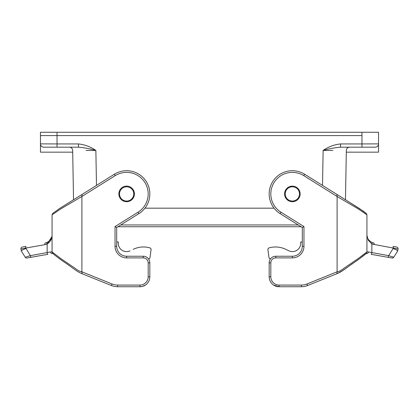 <?xml version="1.0" encoding="UTF-8"?>
<svg xmlns="http://www.w3.org/2000/svg" width="419" height="419" viewBox="0 0 419 419"><rect width="100%" height="100%" fill="white"/><g stroke="black" fill="none" stroke-linecap="round" stroke-linejoin="round"><path stroke-width="0.63" d="M337.374 273.544C342.773 271.318 347.838 266.573 355.736 261.43C359.518 258.822 365.075 254.647 366.405 253.191L366.934 251.924L368.38 251.924C368.275 252.893 367.824 253.443 367.023 253.584L365.991 253.584L359.675 258.617L342.711 270.554L337.374 273.544L307.577 285.522A16.571 16.571 0 0 1 301.366 286.727L279.101 286.727L273.607 285.072C274.744 285.999 276.577 286.549 279.101 286.727A9.941 9.941 0 0 1 269.16 276.781L269.16 262.865A6.631 6.631 0 0 1 275.791 256.234L292.362 256.234A9.941 9.941 0 0 0 302.303 246.288L302.303 227.496L280.065 213.596A23.202 23.202 0 0 1 272.685 181.626A23.202 23.202 0 0 1 304.655 174.246L336.939 194.421L337.106 196.48L303.78 175.65A21.542 21.542 0 0 0 274.089 182.506A21.542 21.542 0 0 0 280.945 212.192L303.964 226.574L303.964 246.288A11.601 11.601 0 0 1 292.362 257.889L275.791 257.889A4.97 4.97 0 0 0 270.815 262.865L270.815 276.781A8.286 8.286 0 0 0 279.101 285.072L301.366 285.072A14.916 14.916 0 0 0 306.954 283.982L337.106 271.8L337.106 196.48L358.198 208.892L366.934 214.821L366.368 213.501L363.137 211.008L345.471 199.743L346.33 150.447L345.471 199.743M336.939 273.654L337.106 271.8C338.83 271.643 341.124 270.459 343.983 268.244L358.198 258.554L366.934 251.924L366.934 214.821M398.05 248.97L393.2 248.043A1.655 0.424 -80 0 0 393.059 246.409L396.704 247.053A1.655 1.655 0 0 1 398.05 248.97L397.715 250.866M366.95 235.373L368.201 240.171L371.852 244.02L393.2 248.043L393.116 248.509C396.274 249.745 397.804 250.546 397.71 250.908L393.75 257.256L388.654 255.653A1.655 0.424 -80 0 1 387.936 257.287L371.134 254.323A1.655 0.424 -80 0 0 371.852 252.688L371.852 244.02A1.655 0.398 -67.1 0 0 372.067 242.491C368.552 240.558 366.84 237.976 366.934 234.755M374.02 244.659A1.655 0.424 -80 0 0 373.879 243.025L372.067 242.491M389.88 257.627L371.134 254.323M302.303 227.496L303.964 226.574M366.934 251.898L366.934 248.216M368.38 251.924L388.654 255.653L393.116 248.509M387.936 257.287L392.058 258.01A1.655 1.655 0 0 0 393.75 257.256M392.902 256.91L392.048 256.638M285.784 249.352L285.329 249.143A23.202 23.202 0 0 0 269.517 247.765L269.155 247.859A1.655 1.655 0 0 0 268.506 248.205M302.303 241.967L300.722 241.973L300.722 243.298A8.286 8.286 0 0 1 288.942 250.824L285.318 249.137A23.202 23.202 0 0 0 269.506 247.776L269.145 247.87A1.655 1.655 0 0 0 267.93 249.693L268.982 257.481A1.655 1.655 0 0 0 270.47 258.905M142.188 286.46L145.393 285.072C144.256 285.999 142.423 286.549 139.899 286.727A9.941 9.941 0 0 0 149.84 276.781L149.84 262.865A6.631 6.631 0 0 0 143.209 256.234L126.638 256.234A9.941 9.941 0 0 1 116.697 246.288L116.697 227.496L138.935 213.596A23.202 23.202 0 0 0 146.315 181.626A23.202 23.202 0 0 0 114.345 174.246L82.061 194.421L81.894 196.48L115.22 175.65A21.542 21.542 0 0 1 144.911 182.506A21.542 21.542 0 0 1 138.055 212.192L115.036 226.574L115.036 246.288A11.601 11.601 0 0 0 126.638 257.889L143.209 257.889A4.97 4.97 0 0 1 148.185 262.865L148.185 276.781A8.286 8.286 0 0 1 139.899 285.072L117.634 285.072A14.916 14.916 0 0 1 112.046 283.982L81.894 271.8L81.894 196.48L60.802 208.892L52.066 214.821L52.637 213.512L59.676 208.442L82.061 194.421M25.779 248.043L20.95 248.97L21.29 250.908L20.95 248.97A1.655 1.655 0 0 1 22.296 247.053L25.941 246.409A1.655 0.424 -100 0 0 25.8 248.043L30.346 255.653L50.62 251.924C50.762 252.924 51.218 253.479 51.977 253.584L53.009 253.584M21.296 250.929L25.25 257.256L21.29 250.908C21.317 250.494 22.851 249.693 25.884 248.509C22.726 249.745 21.196 250.546 21.29 250.908M47.866 254.323L31.064 257.287L47.866 254.323A1.655 0.424 -100 0 1 47.148 252.688L47.148 244.02A1.655 0.398 -112.9 0 1 46.933 242.491L45.121 243.025A1.655 0.424 -100 0 0 44.98 244.659L25.8 248.043M47.158 244.015L51.914 236.693M44.98 244.659L47.148 244.02C50.516 241.705 52.155 238.615 52.066 234.755C52.16 237.976 50.448 240.558 46.933 242.491M52.066 214.821L52.066 251.924L52.595 253.191C53.925 254.647 59.482 258.822 63.264 261.43C71.162 266.573 76.227 271.318 81.626 273.544L111.423 285.522A16.571 16.571 0 0 0 117.634 286.727L139.899 286.727L139.899 285.072M82.061 273.654L81.894 271.8C80.17 271.643 77.876 270.459 75.017 268.244L60.802 258.554L52.066 251.924L50.62 251.924M116.697 241.967L118.278 241.973L118.278 243.298A8.286 8.286 0 0 0 130.058 250.824A8.286 8.286 0 0 1 118.263 243.313L118.263 241.988L116.697 241.988L116.697 227.496L115.036 226.574M26.942 258.01A1.655 1.655 0 0 1 25.25 257.256L30.346 255.653A1.655 0.424 -100 0 0 31.064 257.287L26.942 258.01M150.494 248.205A1.655 1.655 0 0 1 151.07 249.693L150.018 257.481L151.06 249.682A1.655 1.655 0 0 0 149.845 247.859L149.483 247.765A23.202 23.202 0 0 0 133.671 249.143L133.216 249.352M148.525 258.9A1.655 1.655 0 0 0 150.018 257.47A1.655 1.655 0 0 1 148.53 258.905M332.927 150.426L323.133 150.447C328.412 146.791 334.215 144.618 340.537 143.932L361.964 143.932L361.964 135.588L40.465 135.588L57.036 135.588L57.036 143.932L78.463 143.932C84.785 144.618 90.588 146.791 95.867 150.447L86.073 150.426M96.48 185.413L95.867 150.447C90.017 148.745 84.219 147.661 78.463 147.189L57.036 147.189L57.036 143.932L40.465 143.874L40.465 135.588L40.465 152.16L72.702 152.16L73.529 199.743L72.67 150.447A3.315 3.315 0 0 0 69.355 147.189M57.036 147.189L43.775 147.189A3.315 3.315 0 0 1 40.465 143.874A3.315 3.315 0 0 0 43.775 147.189M40.465 135.588L40.465 132.273L378.535 132.273L378.535 152.16L346.298 152.16M78.463 143.932L78.463 147.189M361.964 147.189L361.964 143.932L378.535 143.874A3.315 3.315 0 0 1 375.225 147.189L340.537 147.189C334.781 147.661 328.983 148.745 323.133 150.447L322.52 185.413M349.645 147.189A3.315 3.315 0 0 0 346.33 150.447M340.537 147.189L340.537 143.932M126.638 186.136A7.788 7.788 0 0 1 133.383 197.815A7.788 7.788 0 0 1 119.892 197.815A7.788 7.788 0 0 1 126.638 186.136M126.638 186.795A7.128 7.128 0 0 0 120.468 197.485A7.128 7.128 0 0 0 132.813 197.485A7.128 7.128 0 0 0 126.638 186.795M292.362 186.136A7.788 7.788 0 0 1 299.108 197.815A7.788 7.788 0 0 1 285.617 197.815A7.788 7.788 0 0 1 292.362 186.136M292.362 186.795A7.128 7.128 0 0 0 286.187 197.485A7.128 7.128 0 0 0 298.532 197.485A7.128 7.128 0 0 0 292.362 186.795M274.052 208.175L144.948 208.175M120.751 224.961L298.249 224.961M335.451 272.47L306.954 283.982L307.577 285.522M304.655 174.246L303.78 175.65M280.065 213.596L280.945 212.192M279.101 286.727L279.101 285.072M301.366 286.727L301.366 285.072M269.16 276.781L270.815 276.781M269.16 262.865L270.815 262.865M275.791 256.234L275.791 257.889M292.362 256.234L292.362 257.889M302.303 246.288L303.964 246.288M114.345 174.246L115.22 175.65M138.935 213.596L138.055 212.192M111.423 285.522L112.046 283.982M117.634 286.727L117.634 285.072M149.84 276.781L148.185 276.781M149.84 262.865L148.185 262.865M143.209 256.234L143.209 257.889M116.697 246.288L115.036 246.288M126.638 256.234L126.638 257.889M375.225 147.189A3.315 3.315 0 0 0 378.535 143.874M57.036 135.588L57.036 132.273M361.964 135.588L361.964 132.273M366.368 213.501L359.324 208.442L336.939 194.421M337.358 273.549L336.368 273.89M81.642 273.549L82.632 273.89M117.912 226.737L301.088 226.737"/></g></svg>
